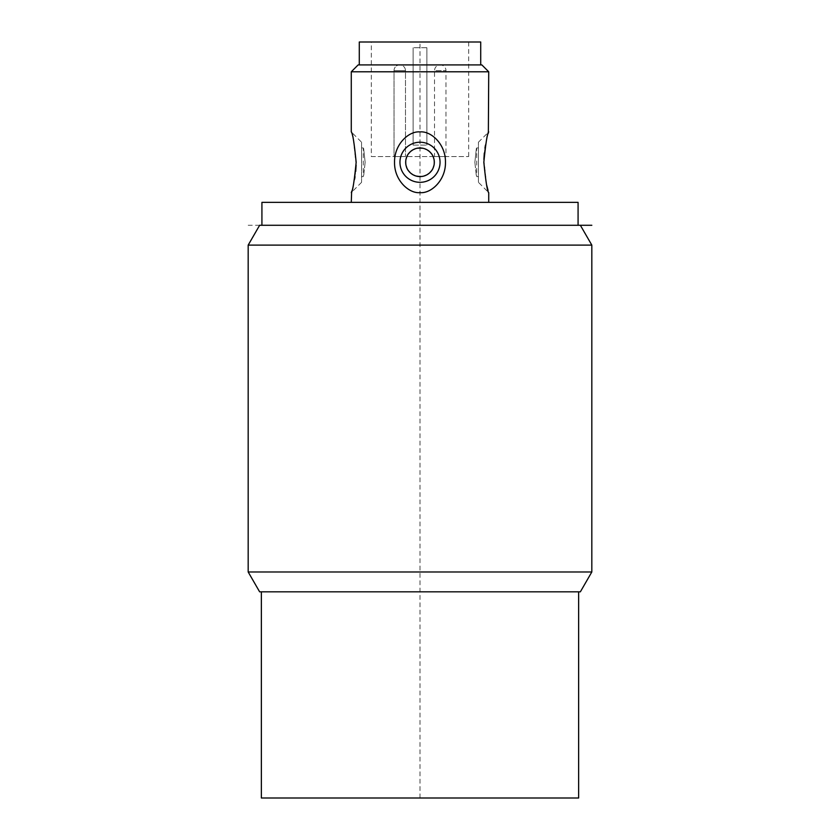 <?xml version="1.0" encoding="UTF-8"?>
<svg xmlns="http://www.w3.org/2000/svg" width="840" height="840" viewBox="0 0 840 840"><rect width="100%" height="100%" fill="white"/><g stroke="black" fill="none" stroke-linecap="round" stroke-linejoin="round"><path stroke-width="0.63" stroke-dasharray="4.2 3.15" d="M259.634 225.278L248.178 225.278M261.923 225.278L578.077 225.278L261.923 225.278M248.178 245.112L591.822 245.112M248.178 571.977L591.822 571.977M259.634 591.822L580.367 591.822M261.356 591.822L578.645 591.822L261.356 591.822M261.356 798L578.645 798M578.077 202.367L261.923 202.367M488.723 202.367L351.278 202.367L488.723 202.367M488.355 133.172L487.431 136.437M487.358 136.7L485.457 145.11M484.943 148.145L484.312 153.027M483.882 159.453L486.581 184.769M478.422 182.322L478.422 142.222L478.422 182.322L488.723 192.623L488.04 190.302M351.645 191.373L352.569 188.118M352.643 187.856L354.575 179.277M355.005 176.757L355.698 171.423M356.118 165.091L353.419 139.776M361.578 142.222L361.578 182.322L361.578 142.222L351.278 131.922L351.96 134.253M351.971 134.285L353.399 139.692M488.723 71.778L351.278 71.778M445.463 162.278C445.83 180.201 431.088 193.767 420 192.623C408.912 193.767 394.17 180.201 394.538 162.278C394.17 144.344 408.912 130.778 420 131.922C431.088 130.778 445.83 144.344 445.463 162.278M358.144 64.911L481.856 64.911M478.422 162.278L478.422 147.956L478.422 162.278M474.863 162.278C476.868 180.737 476.868 180.737 474.863 162.278C476.868 180.737 476.868 180.737 474.863 162.278C476.868 143.808 476.868 143.808 474.863 162.278C476.868 143.808 476.868 143.808 474.863 162.278M361.578 162.278L361.578 147.956L361.578 162.278M365.137 162.278C363.132 180.737 363.132 180.737 365.137 162.278C363.132 180.737 363.132 180.737 365.137 162.278C363.132 143.808 363.132 143.808 365.137 162.278C363.132 143.808 363.132 143.808 365.137 162.278M434.018 159.327L434.018 165.218M433.104 168.053L431.603 170.667M424.389 175.907L423.591 176.138M421.481 176.516L420.851 176.568M419.149 176.568L418.519 176.516M416.409 176.138L415.611 175.907M408.397 170.667L406.896 168.053M405.983 165.218L405.983 159.327M406.896 156.492L408.397 153.878M415.611 148.638L416.409 148.407M418.519 148.029L419.149 147.977M420.851 147.977L421.481 148.029M423.591 148.407L424.389 148.638M431.603 153.878L433.104 156.492M359.289 64.911L480.711 64.911L359.289 64.911M480.711 42L359.289 42M371.322 42L468.678 42L371.322 42L371.322 156.544L468.678 156.544L371.322 156.544M468.678 42L468.678 156.544M426.878 47.723L413.123 47.723L426.878 47.723L426.878 145.089L426.878 47.723M413.123 145.089L426.878 145.089L413.123 145.089L413.123 47.723L413.123 145.089M394.023 156.544L405.479 156.544L394.023 156.544L405.479 156.544L394.023 156.544L394.023 70.633L405.479 70.633L394.023 70.633A5.723 5.723 -90 0 1 399.756 64.911A5.723 5.723 90 0 1 405.479 70.633L405.479 156.544L405.479 70.633A5.723 5.723 90 0 0 399.756 64.911A5.723 5.723 -90 0 0 394.023 70.633L394.023 156.544M434.522 156.544L445.977 156.544L434.522 156.544L434.522 70.633L445.977 70.633L434.522 70.633A5.723 5.723 -90 0 1 440.244 64.911A5.723 5.723 90 0 1 445.977 70.633L445.977 156.544M440.044 162.278A20.044 20.044 0 0 0 420 142.222A20.044 20.044 0 0 0 399.956 162.278A20.044 20.044 0 0 0 420 182.322A20.044 20.044 0 0 0 440.044 162.278M434.322 162.278A14.322 14.322 0 0 1 420 176.589A14.322 14.322 0 0 1 405.678 162.278A14.322 14.322 0 0 1 420 147.956A14.322 14.322 0 0 1 434.322 162.278C435.194 143.808 404.806 143.808 405.678 162.278C404.806 180.737 435.194 180.737 434.322 162.278M420 798L420 42M422.572 798L549.749 798L422.572 798M350.459 798L417.428 798L350.459 798M478.422 142.222L488.723 131.922M478.422 147.956L476.7 147.956L476.7 176.589L478.422 176.589M361.578 182.322L351.278 192.623M361.578 147.956L363.3 147.956L363.3 176.589L361.578 176.589"/><path stroke-width="1.26" d="M259.634 225.278L580.367 225.278L591.822 245.112L248.178 245.112L259.634 225.278M591.822 571.977L580.367 591.822L259.634 591.822L248.178 571.977L591.822 571.977L591.822 245.112M248.178 571.977L248.178 245.112M578.645 591.822L578.645 798L261.356 798L261.356 591.822M261.923 225.278L261.923 202.367L578.077 202.367L578.077 225.278M488.355 133.172L488.723 71.778L481.856 64.911L358.144 64.911L351.278 71.778L488.723 71.778M485.457 145.11L484.943 148.145M484.312 153.027L483.882 159.453M488.04 190.302L486.623 184.936M488.723 202.367L488.723 192.623C487.421 192.024 485.793 181.912 483.84 162.278C485.793 142.632 487.421 132.52 488.723 131.922M351.278 202.367L351.645 191.373M354.575 179.277L355.005 176.757M355.698 171.423L356.118 165.091M351.278 192.623C352.58 192.024 354.207 181.912 356.16 162.278C354.207 142.632 352.58 132.52 351.278 131.922L351.278 71.778M394.538 162.278C394.17 180.201 408.912 193.767 420 192.623C431.088 193.767 445.83 180.201 445.463 162.278C445.83 144.344 431.088 130.778 420 131.922C408.912 130.778 394.17 144.344 394.538 162.278M399.956 162.278A20.044 20.044 0 0 1 420 142.222A20.044 20.044 0 0 1 440.044 162.278A20.044 20.044 0 0 1 420 182.322A20.044 20.044 0 0 1 399.956 162.278M405.678 162.278A14.322 14.322 0 0 0 420 176.589A14.322 14.322 0 0 0 434.322 162.278A14.322 14.322 0 0 0 420 147.956A14.322 14.322 0 0 0 405.678 162.278M434.018 165.218L433.104 168.053M431.603 170.667L429.576 172.914M429.334 173.135L427.13 174.689M426.909 174.815L424.389 175.907M423.591 176.138L421.481 176.516M420.851 176.568L419.149 176.568M418.519 176.516L416.409 176.138M415.611 175.907L413.091 174.815M412.87 174.689L410.666 173.135M410.424 172.914L408.397 170.667M406.896 168.053L405.983 165.218M405.983 159.327L406.896 156.492M408.397 153.878L410.424 151.631M410.666 151.421L412.87 149.856M413.091 149.73L415.611 148.638M416.409 148.407L418.519 148.029M419.149 147.977L420.851 147.977M421.481 148.029L423.591 148.407M424.389 148.638L426.909 149.73M427.13 149.856L429.334 151.421M429.576 151.631L431.603 153.878M433.104 156.492L434.018 159.327M480.711 64.911L480.711 42L359.289 42L359.289 64.911M591.822 225.278L580.367 225.278"/></g></svg>

